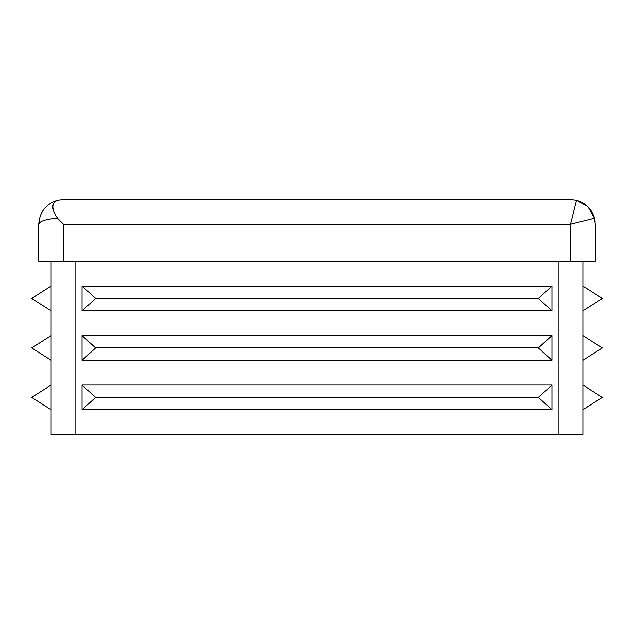 <?xml version="1.0" encoding="UTF-8"?>
<svg xmlns="http://www.w3.org/2000/svg" width="634" height="634" viewBox="0 0 634 634"><rect width="100%" height="100%" fill="white"/><g stroke="black" fill="none" stroke-linecap="round" stroke-linejoin="round"><path stroke-width="0.95" d="M538.377 397.383L551.968 409.754L82.032 409.754L95.623 397.383L82.032 385.02L551.968 385.02L538.377 397.383L95.623 397.383M538.377 347.915L551.968 360.286L82.032 360.286L95.623 347.915L82.032 335.552L551.968 335.552L538.377 347.915L95.623 347.915M538.377 298.448L551.968 310.818L82.032 310.818L95.623 298.448L82.032 286.085L551.968 286.085L538.377 298.448L95.623 298.448M582.892 409.754L602.3 397.383L582.892 385.02M582.892 360.286L602.3 347.915L582.892 335.552M582.892 310.818L602.3 298.448L582.892 286.085M51.108 286.085L31.7 298.448L51.108 310.818L51.108 286.085M51.108 335.552L31.7 347.915L51.108 360.286M51.108 385.02L31.7 397.383L51.108 409.754M570.521 261.351L570.521 224.246L594.518 218.247L595.255 224.246L595.255 261.351L38.745 261.351L38.745 224.246C39.577 212.025 45.822 204.021 57.48 200.257C51.306 203.023 51.306 209.022 57.48 218.247L63.479 224.246L63.479 261.351M582.892 261.351L582.892 434.488L51.108 434.488L51.108 261.351M63.479 199.512L57.48 200.257L63.479 199.512L570.521 199.512L576.52 200.257L587.845 206.597L594.518 218.247C591.744 209.03 585.745 203.031 576.52 200.257L570.521 224.246L63.479 224.246M551.968 409.754L551.968 385.02M82.032 409.754L82.032 385.02M551.968 360.286L551.968 335.552M82.032 360.286L82.032 335.552M551.968 310.818L551.968 286.085M82.032 310.818L82.032 286.085M595.255 224.246L595.247 223.739M595.112 221.559L594.969 220.473M39.482 218.247L38.745 224.246C39.577 221.195 45.822 219.19 57.48 218.247M75.842 261.351L75.842 434.488M558.158 434.488L558.158 261.351M594.216 217.161L593.892 216.154M40.108 216.154L38.745 224.246"/></g></svg>

